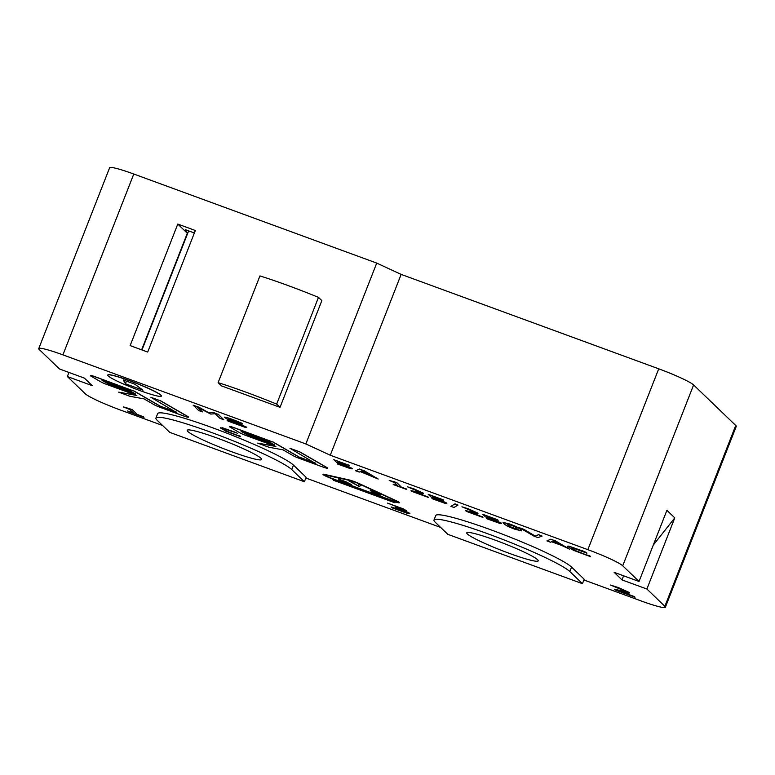 <?xml version="1.0" encoding="UTF-8"?>
<svg xmlns="http://www.w3.org/2000/svg" width="775" height="775" viewBox="0 0 775 775"><rect width="100%" height="100%" fill="white"/><g stroke="black" fill="none" stroke-linecap="round" stroke-linejoin="round"><path stroke-width="1.16" d="M653.277 545.087L674.773 517.874L646.893 589.019L622.005 579.903L623.613 575.815M218.114 382.637L221.485 385.882L280.027 407.34L321.848 300.613L318.477 297.377L276.656 404.104A83.167 7.953 -158.6 0 0 218.114 382.637L259.945 275.91A83.167 7.953 21.4 0 1 318.477 297.377M177.785 224.062L195.339 230.495L147.705 352.053L130.142 345.611L177.785 224.062L187.327 233.246L185.487 229.72L194.37 232.984M62.911 354.863L305.854 443.939L376.728 263.093L133.784 174.026A31.988 3.061 -158.6 0 0 109.624 167.749L38.75 348.595A31.988 3.061 21.4 0 1 62.911 354.863L133.784 174.026M38.75 348.595A31.988 3.061 21.4 0 0 39.263 349.535L59.491 368.978L84.368 378.103L92.235 385.659L67.347 376.543L68.956 372.455M467.373 533.975A38.382 3.672 21.4 0 1 466.753 532.842A38.382 3.672 21.4 0 1 503.837 543.43A38.382 3.672 21.4 0 1 538.238 560.858A38.382 3.672 21.4 0 1 505.213 551.829A38.382 3.672 21.4 0 1 467.373 533.975M187.85 431.491A39.99 3.827 21.4 0 1 187.201 430.309A39.99 3.827 21.4 0 1 225.825 441.343A39.99 3.827 21.4 0 1 261.659 459.488A39.99 3.827 21.4 0 1 227.269 450.091A39.99 3.827 21.4 0 1 187.85 431.491M370.276 490.565L379.304 493.869L372.591 491.631L373.482 492.464L380.108 494.886L373.87 492.823L375.09 493.946L382.579 496.901L373.55 493.607L370.324 490.449L379.304 493.869M372.872 491.738L373.482 492.464M373.531 492.348L380.108 494.886M380.157 494.76L380.496 495.244M374.16 492.929L375.09 493.946M375.129 493.83L382.191 496.542M359.28 486.555L348.963 480.936L357.74 485.673L359.009 484.608L360.976 485.324L359.28 486.555M351.027 481.692L348.963 480.936M351.065 481.575L357.74 485.673M357.779 485.557L359.009 484.608M359.058 484.491L360.976 485.324M393.303 501.202L394.988 502.82L333.521 480.287L331.836 478.659A8.002 0.765 21.4 0 1 322.991 474.397A8.002 0.765 21.4 0 1 324.27 474.455L349.099 480.054A8.002 0.765 21.4 0 1 359.455 483.852L396.083 500.786A8.002 0.765 21.4 0 1 399.348 502.762A8.002 0.765 21.4 0 1 393.303 501.202M393.584 501.299L394.988 502.82M333.298 479.202L334.703 480.548L393.245 502.016L391.84 500.66L333.298 479.202M333.579 479.299L334.703 480.548M334.752 480.432L393.022 501.793M340.767 479.996L343.044 482.118L348.285 483.9L343.005 482.234L340.477 479.89L349.418 484.133M348.285 483.9L349.244 483.668M349.196 483.784L348.237 484.026M338.181 478.843L351.24 484.404L349.622 484.714L341.455 481.876L338.181 478.843L346.88 482.166L351.414 484.811M220.953 428.362L222.163 427.79L236.763 433.002L224.924 429.011L224.198 429.553L227.714 431.656L240.647 436.742L225.622 431.113L220.642 427.742M221.001 428.246L222.202 427.674L233.382 431.607M233.43 431.491L236.763 433.002M236.801 432.886L237.479 433.69M224.924 429.011L224.198 429.553L227.763 431.539L237.586 435.405M224.973 428.895L224.237 429.437M237.625 435.288L239.708 435.967M239.979 435.938L240.647 436.742M324.531 474.93A6.394 0.61 -158.6 0 0 331.603 478.272L393.07 500.805A6.394 0.61 -158.6 0 0 397.846 502.113M125.385 383.751L123.254 379.963L134.966 384.255L142.939 390.193L125.385 383.751L126.422 381.126M219.964 418.355L215.13 413.705L210.781 414.073L197.547 407.262L202.391 411.912L198.758 410.585L193.14 405.18L198.458 407.127L208.892 412.813L212.834 412.397L218.24 414.383L223.859 419.788L219.964 418.355M197.945 407.476L202.391 411.912M198.458 407.127L193.14 405.18M198.507 407.011L208.892 412.813M208.94 412.697L212.834 412.397M212.873 412.281L218.24 414.383M218.288 414.267L223.859 419.788M403.465 510.231L409.791 513.341L408.231 513.66L391.888 507.77L391.104 507.005L400.191 510.638L405.693 511.946L396.151 507.838L402.516 509.243L400.181 508.022L387.577 503.12L402.516 508.574L406.42 510.628L401.954 509.766L409.927 513.709M391.433 506.995L405.693 511.946M404.821 512.013L405.742 511.829M402.564 509.127L395.521 507.238M402.516 508.574L387.577 503.12M402.564 508.458L406.536 510.764M567.939 547.072C567.116 546.259 567.581 546.046 569.325 546.414L586.113 552.401L586.946 553.195L572.502 547.818L571.669 548.438L575.718 550.851L590.589 556.702L573.316 550.231L567.571 546.356M567.978 546.956C567.164 546.143 567.62 545.929 569.373 546.288L582.238 550.802M582.287 550.686L586.113 552.401M586.162 552.284L586.946 553.195M571.34 547.886L575.767 550.734L587.062 555.171M571.378 547.828L571.717 548.322M587.111 555.045L589.504 555.82M589.814 555.791L590.589 556.702M537.976 537.627L534.12 536.203L519.676 527.833L523.512 529.248L535.273 536.106L538.441 534.721L542.083 536.058L537.976 537.627M523.512 529.248L519.676 527.833M523.561 529.131L535.273 536.106M535.322 535.99L538.441 534.721M538.489 534.595L542.083 536.058M487.126 516.266L488.279 517.371L501.27 523.057L500.088 523.493L486.642 518.688L497.56 521.827L485.441 516.867L482.777 514.309L497.55 519.725L486.855 516.16L488.231 517.487L497.211 520.955L501.425 523.454M486.225 517.962L489.354 519.415M489.403 519.298L497.56 521.827M497.066 522.011L497.598 521.701M497.55 519.725L482.777 514.309M497.598 519.608L498.151 520.306M453.956 507.48L450.895 506.366L454.877 503.944L457.977 505.077L453.956 507.48M454.877 503.944L450.895 506.366M454.925 503.828L457.977 505.077M411.767 491.35L411.031 490.643L416.291 491.834C419.343 492.493 420.505 492.551 419.769 492.009L407.359 486.778L423.402 493.317L423.034 493.801L414.548 492.009L428.372 497.434L411.767 491.35M419.817 491.892C420.554 492.435 419.391 492.377 416.34 491.708L411.031 490.643M423.034 493.801L423.45 493.2L423.082 493.685L423.45 493.2L413.995 488.889L407.359 486.778M415.584 492.261L427.771 496.862M427.819 496.736L428.372 497.434M368.968 474.445L360.656 471.403L362.371 470.58L368.968 474.445M360.811 471.326L368.348 474.087M359.552 469.127L363.959 470.745L378.2 479.037L360.259 471.607L359.261 472.101L355.638 470.774L359.59 469.011L363.959 470.745M363.998 470.628L378.2 479.037M359.59 469.011L355.638 470.774M242.168 431.752L268.344 441.353L274.67 445.005L247.467 435.027L242.168 431.752M241.112 431.433L247.516 434.911L274.021 444.627M322.613 466.928L299.373 458.403A6.394 0.61 21.4 0 1 293.086 455.652L283.03 449.839L269.002 447.272L257.678 443.116L275.89 446.458L246.033 435.511A6.394 0.61 21.4 0 1 239.746 432.75L230.272 427.277A6.394 0.61 21.4 0 1 229.468 426.608A6.394 0.61 21.4 0 1 234.302 427.868L272.897 442.012L299.237 457.24L314.757 463.043L289.947 448.27L299.247 451.67L326.653 467.519A6.394 0.61 21.4 0 1 327.447 468.177A6.394 0.61 21.4 0 1 322.613 466.928M275.202 446.197L257.678 443.116M229.526 426.56A6.394 0.61 21.4 0 1 229.516 426.492A6.394 0.61 21.4 0 1 234.35 427.752L272.897 442.012M272.945 441.895L299.286 457.124L315.851 463.247M299.247 451.67L289.947 448.27M299.286 451.554L326.701 467.403A6.394 0.61 21.4 0 1 327.496 468.061A6.394 0.61 21.4 0 1 327.438 468.11M325.5 475.027L350.339 480.626A6.394 0.61 21.4 0 1 358.612 483.658L395.25 500.602A6.394 0.61 21.4 0 1 397.856 502.181A6.394 0.61 21.4 0 1 393.022 500.931L331.555 478.388A6.394 0.61 21.4 0 1 324.483 474.978A6.394 0.61 21.4 0 1 325.5 475.027M323.039 474.348A8.002 0.765 21.4 0 1 323.039 474.271A8.002 0.765 21.4 0 1 324.318 474.339L349.147 479.938A8.002 0.765 21.4 0 1 359.493 483.736L396.132 500.669A8.002 0.765 21.4 0 1 399.396 502.646A8.002 0.765 21.4 0 1 399.348 502.694M160.909 395.279A28.791 2.751 21.4 0 1 161.365 396.122A28.791 2.751 21.4 0 1 133.562 388.178A28.791 2.751 21.4 0 1 107.764 375.11A28.791 2.751 21.4 0 1 132.525 381.881A28.791 2.751 21.4 0 1 160.909 395.279M107.793 375.052A28.791 2.751 21.4 0 1 107.802 374.993A28.791 2.751 21.4 0 1 132.573 381.765A28.791 2.751 21.4 0 1 160.958 395.153A28.791 2.751 21.4 0 1 161.413 396.006A28.791 2.751 21.4 0 1 161.384 396.054M103.133 380.777L129.318 390.377L135.635 394.029L108.442 384.061L103.133 380.777M102.087 380.457L108.49 383.935L134.995 393.661M118.643 392.14L136.865 395.483L107.008 384.536A6.394 0.61 21.4 0 1 100.721 381.784L91.237 376.301A6.394 0.61 21.4 0 1 90.442 375.633A6.394 0.61 21.4 0 1 95.277 376.892L133.872 391.046L160.202 406.265L175.722 412.067L150.912 397.294L160.212 400.704L187.618 416.543A6.394 0.61 21.4 0 1 188.422 417.202A6.394 0.61 21.4 0 1 183.588 415.952L160.338 407.427A6.394 0.61 21.4 0 1 154.06 404.676L144.005 398.863L129.968 396.296L118.643 392.14L136.167 395.221M90.501 375.594A6.394 0.61 21.4 0 1 90.491 375.517A6.394 0.61 21.4 0 1 95.325 376.776L133.872 391.046M133.92 390.92L160.251 406.148L176.816 412.271M160.212 400.704L150.912 397.294M160.26 400.578L187.666 416.427A6.394 0.61 21.4 0 1 188.461 417.086A6.394 0.61 21.4 0 1 188.412 417.134M338.152 461.648L339.295 462.752L352.296 468.429L351.114 468.875L337.668 464.07L348.576 467.199L336.457 462.249L333.802 459.691L348.576 465.107L337.871 461.542L339.256 462.869L348.227 466.337L352.451 468.836M337.241 463.343L340.38 464.797M340.419 464.671L348.576 467.199M348.091 467.393L348.624 467.083M348.576 465.107L333.802 459.691M348.614 464.981L349.176 465.688M393.671 484.714L398.03 486.002L394.572 482.67L389.205 480.423L394.049 481.769L396.848 482.796L401.498 487.272L406.807 489.529L393.671 484.714M397.808 485.78L393.148 484.21M394.088 481.885L389.205 480.423M394.097 481.653L396.848 482.796M396.887 482.67L401.498 487.272M401.547 487.155L406.284 489.025M406.332 488.909L406.807 489.529M432.547 496.252L433.7 497.356L446.7 503.043L445.518 503.488L432.072 498.683L442.98 501.812L430.861 496.862L428.197 494.295L442.971 499.71L432.276 496.155L433.651 497.482L442.632 500.941L446.855 503.44M431.646 497.957L434.775 499.4M434.823 499.284L442.98 501.812M442.496 501.997L443.029 501.696M442.971 499.71L428.197 494.295M443.019 499.594L443.581 500.301M466.337 511.355L465.61 510.647L470.861 511.839C473.922 512.498 475.085 512.566 474.348 512.023L461.939 506.792L477.972 513.331L477.613 513.815L469.127 512.023L482.941 517.448L466.337 511.355M474.397 511.897C475.123 512.44 473.971 512.382 470.909 511.723L465.61 510.647M477.613 513.815L478.02 513.215L477.662 513.689L478.02 513.215L468.575 508.904L461.939 506.792M470.163 512.265L482.35 516.867M482.389 516.751L482.941 517.448M506.792 523.58L509.902 526.583L518.039 529.48M517.923 529.528L509.853 526.7L506.743 523.697L514.697 526.613L518.029 529.548M515.026 529.267C509.194 527.136 505.426 525.227 503.711 523.522L503.043 522.486L509.64 524.094C515.462 526.225 519.221 528.143 520.926 529.838L521.594 530.865L515.026 529.267M503.082 522.437L509.688 523.977C515.501 526.109 519.269 528.017 520.974 529.712L521.604 530.798M560.257 544.583L551.945 541.531L553.66 540.717L560.257 544.583M552.1 541.454L559.637 544.224M550.841 539.264L555.249 540.882L569.489 549.175L561.827 545.503L551.548 541.735L550.55 542.229L546.927 540.902L550.88 539.148L555.249 540.882M555.288 540.756L569.489 549.175M550.88 539.148L546.927 540.902M128.127 411.535L133.649 413.22L129.88 409.597L123.273 406.865L129.299 408.609L132.36 409.733L137.417 414.606L143.966 417.347L128.127 411.535M133.416 412.998L127.555 410.983M127.923 408.483L123.273 406.865M129.347 408.735L132.36 409.733M127.962 408.357L129.347 408.493M132.399 409.617L137.417 414.606M137.466 414.48L143.394 416.795M143.443 416.669L143.966 417.347M615.195 589.959L614.401 589.203L621.075 590.841C624.97 591.78 626.491 591.945 625.638 591.325L610.526 585.048L629.591 592.749L629.048 593.214L618.605 590.831L635.025 597.234L615.195 589.959M625.687 591.199C626.539 591.829 625.018 591.664 621.124 590.724L614.401 589.203M629.048 593.214L629.639 592.633L629.097 593.098L629.639 592.633L618.469 587.615L610.526 585.048M619.787 591.122L634.376 596.605M634.425 596.488L635.025 597.234M224.44 417.551C223.868 416.756 226.62 417.444 232.674 419.624L241.752 423.16L242.643 424.022L228.422 418.965L246.634 427.18L245.171 427.354L228.005 421.106L227.065 420.205L242.701 425.814L227.356 419.227L224.343 417.241M227.395 420.186L237.16 424.206L242.749 425.688M224.488 417.434C223.917 416.64 226.658 417.328 232.723 419.498L241.752 423.16M241.79 423.043L242.643 424.022M228.334 418.82L246.789 427.393M162.605 425.504L120.212 409.956A31.988 3.061 21.4 0 1 85.328 393.826L67.347 376.543M440.665 527.446L305.854 478.02M646.893 589.019L664.863 606.312A31.988 3.061 21.4 0 1 665.376 607.251A31.988 3.061 21.4 0 1 641.216 600.974L583.914 579.971M622.005 579.903L614.149 572.337L639.026 581.463L666.907 510.308L674.773 517.874M305.854 443.939L330.276 455.235L587.847 549.669A31.988 3.061 21.4 0 1 622.732 565.798L639.026 581.463M155.93 418.054L157.674 413.608A73.577 7.033 21.4 0 1 220.962 430.91A73.577 7.033 21.4 0 1 293.493 465.136L306.135 477.284L304.391 481.74L169.754 432.373L157.112 420.215A73.577 7.033 21.4 0 1 155.93 418.054A73.577 7.033 21.4 0 1 219.218 435.356A73.577 7.033 21.4 0 1 291.749 469.582L304.391 481.74M433.99 520.006L435.734 515.559A73.577 7.033 21.4 0 1 499.022 532.851A73.577 7.033 21.4 0 1 571.553 567.087L584.195 579.235L582.451 583.682L447.814 534.324L435.172 522.166A73.577 7.033 21.4 0 1 433.99 520.006A73.577 7.033 21.4 0 1 497.279 537.308A73.577 7.033 21.4 0 1 569.819 571.533L582.451 583.682M665.376 607.251L736.25 426.405A31.988 3.061 -158.6 0 0 735.737 425.465L693.606 384.952A31.988 3.061 -158.6 0 0 658.721 368.823L401.15 274.389L376.728 263.093M330.276 455.235L401.15 274.389M280.027 407.34L276.656 404.104M188.645 230.882L141.98 349.951M141.806 349.883L187.492 233.304M141.641 349.825L187.327 233.246M293.493 465.136L291.749 469.582M571.553 567.087L569.819 571.533M664.863 606.312L735.737 425.465M622.732 565.798L693.606 384.952M587.847 549.669L658.721 368.823"/></g></svg>
